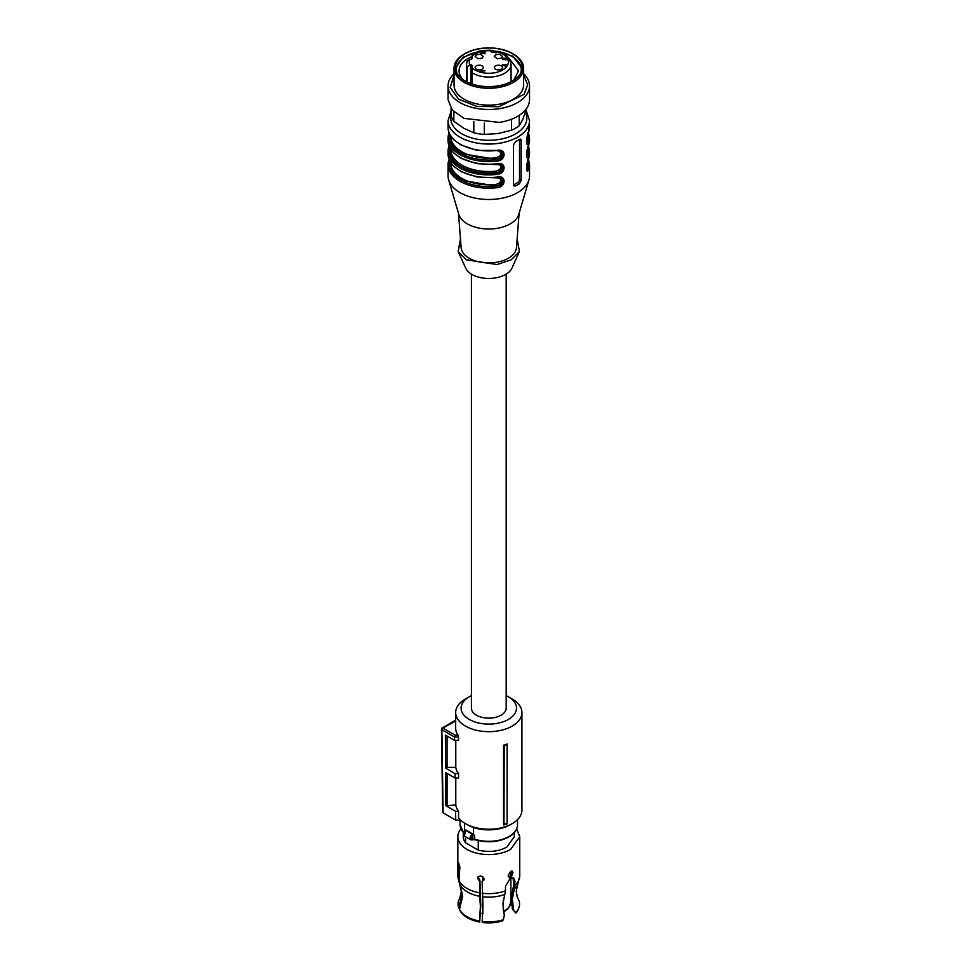 <?xml version="1.0" encoding="UTF-8"?>
<svg xmlns="http://www.w3.org/2000/svg" width="971" height="971" viewBox="0 0 971 971"><rect width="100%" height="100%" fill="white"/><g stroke="black" fill="none" stroke-linecap="round" stroke-linejoin="round"><path stroke-width="1.46" d="M471.421 274.125L471.421 708.102A17.381 10.038 0 0 0 476.506 715.202A17.381 10.038 0 0 0 495.453 717.375A17.381 10.038 0 0 0 506.182 708.102L506.182 274.125M507.093 744.004L507.093 744.866A34.373 19.845 180 0 1 504.192 745.801L503.573 745.182A33.135 19.129 180 0 0 507.093 744.004M507.093 823.238L507.093 823.821A33.135 19.129 0 0 1 503.573 824.998L503.985 824.258A33.949 19.602 -0 0 0 507.093 823.238L507.093 744.866M455.787 778.026L455.787 805.02A33.135 19.129 0 0 0 458.579 811.283L458.579 817.934A33.135 19.129 0 0 0 465.376 823.626A33.135 19.129 0 0 0 512.227 823.626A33.135 19.129 0 0 0 521.925 810.105L521.925 712.544A33.135 19.129 0 0 0 512.227 699.023L508.391 696.802A27.698 15.997 180 0 1 508.391 719.414A27.698 15.997 180 0 1 469.211 719.414A27.698 15.997 180 0 1 469.211 696.802A27.698 15.997 180 0 1 471.421 695.661M469.211 696.802L465.376 699.023A33.135 19.129 0 0 0 455.666 712.544A33.135 19.129 0 0 0 465.376 726.065A33.135 19.129 0 0 0 501.473 730.216A33.135 19.129 0 0 0 521.925 712.544M503.573 824.998L503.573 745.182M503.985 824.258L504.192 745.801M455.666 712.544L455.666 728.068A33.135 19.129 0 0 0 458.009 735.12L458.579 737.013L454.477 737.013L455.047 735.12L458.009 735.12M454.477 737.013L454.537 740.339L458.579 740.339L458.579 737.013M455.787 805.02L445.895 805.687L445.653 772.576L455.096 778.026L458.579 778.026L458.579 773.596A33.135 19.129 0 0 1 455.787 767.321L455.787 740.339M467.294 824.731L467.294 824.731A30.417 17.563 0 0 0 467.294 824.731L465.376 823.626L467.294 824.731A30.417 17.563 0 0 0 510.309 824.731L512.227 823.626M455.047 735.12L442.825 728.068L455.666 721.004M454.537 740.339L445.361 735.047L445.616 768.158L455.035 773.596L458.579 773.596M455.787 767.321L447.061 767.321L445.616 768.158M447.061 736.018L447.061 767.321M455.096 778.026L455.035 773.596M447.061 805.02L447.061 773.389M458.579 811.283L455.605 811.283L445.895 805.687M454.646 720.773L442.145 727.995A1.359 0.789 -120 0 1 442.825 728.068A1.359 0.789 120 0 0 441.866 729.731L443.116 812.873L455.739 820.155L455.605 811.283M455.739 820.155L460.618 820.155M506.182 695.661A27.698 15.997 180 0 1 508.391 696.802L512.227 699.023M443.116 812.873L443.116 811.768M441.866 729.731L441.866 728.626L441.866 729.731L454.477 737.025M513.356 887.81L513.708 882.069M517.579 897.774L518.126 898.782A30.744 17.757 0 0 0 518.016 898.6A30.744 17.757 0 0 0 517.992 898.551M518.514 908.698L517.956 909.924A30.162 17.417 180 0 1 515.904 913.092L512.433 909.22L515.892 912.534A30.744 17.757 0 0 0 518.514 908.698A30.744 17.757 0 0 0 518.83 900.299L517.094 896.549M512.433 909.22L511.134 898.709L513.708 884.884L513.101 877.808M511.62 871.072L510.479 875.49L511.632 876.158L511.632 878.051L513.768 878.027L514.885 880.928L514.885 885.394L512.324 899.401L513.683 909.936M484.068 879.665L482.114 881.534L483.024 906.732L482.162 921.467A30.744 17.757 0 0 0 503.354 919.768L504.277 915.374L502.917 903.94L505.478 890.832L505.478 886.353L509.714 879.156L509.714 877.262L508.44 876.595M503.354 919.768L502.056 921.091A30.162 17.417 0 0 1 482.308 922.45L482.162 921.467M479.905 880.212L480.827 905.409L479.686 922.049A30.162 17.417 0 0 1 460.048 910.701L459.477 909.475A30.744 17.757 0 0 0 479.54 921.066L480.402 906.319L479.48 892.81L479.905 880.212L478.023 876.862M459.659 869.397L459.283 881.146L462.694 896.099L459.477 909.475M479.54 921.066L479.686 922.049M460.375 885.613L461.371 891.257L459.586 898.6A30.744 17.757 0 0 0 458.773 907.97L461.99 894.582L457.839 875.769A30.963 17.879 0 0 0 458.579 879.629L458.579 867.94L459.951 867.734M458.773 907.97L459.635 909.135M511.632 878.051L510.479 877.383L510.479 875.49M511.632 876.158L512.955 872.711L512.324 871.205L510.685 871.412L508.161 875.49L509.714 877.262L508.925 877.08M482.114 881.534L484.116 879.204C481.883 875.405 479.686 875.065 477.562 878.197L479.48 881.122M483.91 880.139L484.116 879.204M477.756 877.286L477.562 878.197M458.446 862.806L458.203 864.251C458.591 861.957 459.174 863.219 459.963 868.025L459.477 869.506M458.203 864.251L458.579 867.94M459.453 883.489L458.579 879.629M460.946 828.906A30.963 17.879 0 0 0 457.839 836.711A30.963 17.879 0 0 0 476.955 853.218A30.963 17.879 0 0 0 510.685 849.346L519.752 836.711L516.657 828.906M478.254 840.595L478.254 850.123C488.862 852.55 498.39 851.555 506.85 847.125L514.327 836.711L514.327 832.584M463.276 832.584L463.276 836.711A25.525 14.735 0 0 0 465.558 842.804L465.558 836.747M478.254 850.123L465.558 842.804M464.891 831.2L464.891 830.375A28.717 16.58 180 0 1 464.551 830.071L466.238 830.156L473.411 834.392L474.685 835.63L474.685 839.175A28.717 16.58 0 0 0 509.107 836.456A28.717 16.58 0 0 0 517.519 824.731C517.385 829.537 514.509 833.616 508.877 836.953C498.572 842.258 487.236 843.156 474.892 839.66L474.685 839.175A1.626 0.947 0 0 0 472.974 839.211L472.743 839.284A1.08 0.753 73.5 0 1 472.282 839.879L470.704 839.721A3.253 1.881 -60 0 1 470.037 838.228A3.253 1.881 -60 0 1 471.785 834.635L472.974 835.667L472.367 834.259L471.785 834.635M466.238 830.156A2.719 1.566 180 0 1 466.044 830.606L464.696 831.771M464.551 830.071L464.551 823.129M473.411 834.392L473.411 827.462M480.378 875.988A22.09 12.757 0 0 0 481.713 876.279M483.91 879.847L483.91 878.245M497.103 177.305L501.437 178.106L503.172 180.946C502.723 183.944 500.635 185.692 496.885 186.189L497.116 187.682C506.413 186.881 506.328 174.707 497.116 177.05L496.885 177.317M448.93 159.863L449.986 159.11L448.93 159.863A40.733 23.522 0 0 0 448.068 164.669L448.068 175.969A40.733 23.522 0 0 0 448.651 179.926A40.733 23.522 0 0 0 459.999 192.598A40.733 23.522 0 0 0 501.157 198.375A40.733 23.522 0 0 0 528.952 179.926A40.733 23.522 0 0 0 529.535 175.969L529.535 164.669L528.673 169.464C525.979 175.654 526.003 163.274 528.673 158.819L529.535 154.025L529.535 151.367L528.673 156.161C525.979 162.351 526.003 149.971 528.673 145.516L529.535 140.722L529.535 138.052L528.673 142.858C525.979 149.049 526.003 136.668 528.673 132.214L529.535 120.538L526.282 110.779M497.116 150.432L476.931 150.359L461.14 145.055L454.246 140.164C450.18 136.292 448.117 132.044 448.068 127.419A40.733 23.522 0 0 0 459.999 144.048A40.733 23.522 0 0 0 497.116 150.432C506.364 148.029 506.316 160.397 497.116 161.077L496.217 157.812L499.664 156.234L500.902 153.94L499.652 151.306L498.487 150.821M496.885 164.014L497.116 163.735C506.364 161.332 506.316 173.7 497.116 174.379L496.885 172.887A39.641 22.891 180 0 1 460.764 166.66A39.641 22.891 180 0 1 449.561 147.191M515.613 141.572L513.501 144.788L513.501 184.696L514.132 185.971L515.613 185.91A40.733 23.522 0 0 0 519.461 183.701L521.184 180.254L521.184 140.346L520.699 139.144L519.461 139.351A40.733 23.522 0 0 1 515.613 141.572M449.088 146.111L449.088 146.099A1.08 0.874 -160.1 0 0 448.93 146.56A40.733 23.522 0 0 0 448.068 151.367A40.733 23.522 0 0 0 459.999 167.995A40.733 23.522 0 0 0 497.116 174.379M449.088 132.809L449.088 132.796A1.08 0.874 19.9 0 0 448.966 133.015L448.068 138.052A40.733 23.522 0 0 0 459.999 154.692A40.733 23.522 0 0 0 497.116 161.077M500.902 177.839L502.043 180.29C501.643 183.24 499.774 185.121 496.436 185.922L496.217 184.417L499.664 182.839L500.902 180.545L499.652 177.911L498.487 177.426M448.651 179.926L458.822 214.397A30.417 17.563 0 0 0 467.294 223.864A30.417 17.563 0 0 0 498.026 228.185A30.417 17.563 0 0 0 518.781 214.397L528.952 179.926M528.673 169.464A1.08 0.874 -160.1 0 0 527.617 168.444L526.816 169.816M527.617 159.584L528.673 158.819L527.617 159.584M528.078 147.361A39.641 22.891 180 0 1 527.617 155.142A1.08 0.874 19.9 0 1 528.673 156.161M527.739 148.405A39.107 22.576 180 0 1 527.156 154.875L526.816 156.513M527.617 146.281L528.673 145.516L527.617 146.281M528.078 134.047A39.641 22.891 180 0 1 527.617 141.839A1.08 0.874 19.9 0 1 528.673 142.858M527.739 135.103A39.107 22.576 180 0 1 527.156 141.572L526.816 143.21M527.617 132.978L528.673 132.214L527.617 132.978M501.412 151.488L496.885 150.711L501.437 151.5L503.172 154.328C502.723 157.338 500.635 159.086 496.885 159.584A39.641 22.891 0 0 1 449.561 133.889M497.103 164.002L501.412 164.791L476.931 163.662L461.14 158.358L454.246 153.467C450.18 149.595 448.117 145.347 448.068 140.722L448.068 138.052A40.733 23.522 0 0 1 448.93 133.258A1.08 0.874 19.9 0 1 448.966 133.015L449.063 132.736M501.412 164.791L503.172 167.643C502.723 170.641 500.635 172.389 496.885 172.887L496.217 171.114L499.664 169.537L500.902 167.243L499.652 164.609L498.487 164.123M519.521 139.314A2.719 1.566 -60 0 1 519.521 139.387L519.521 179.295A2.719 1.566 -60 0 1 517.604 182.621L513.768 184.842A2.719 1.566 -60 0 1 513.525 184.963M458.506 213.317L461.128 247.629A27.698 15.997 0 0 0 469.211 258.237A27.698 15.997 0 0 0 498.827 261.83A27.698 15.997 0 0 0 516.475 247.629L519.097 213.317M526.525 167.947A1.08 0.874 -161 0 0 527.156 168.177L526.585 168.99M526.525 154.644A1.08 0.874 19 0 0 527.156 154.875L526.585 155.688M526.525 141.341A1.08 0.874 19 0 0 527.156 141.572L526.585 142.385M500.902 151.233L502.043 153.685C501.643 156.634 499.774 158.516 496.436 159.317L462.342 153.794L452.17 145.08L449.937 134.641M500.902 164.536L502.043 166.988C501.643 169.937 499.774 171.818 496.436 172.62A39.107 22.576 180 0 1 461.152 166.442A39.107 22.576 180 0 1 449.937 147.944M460.448 238.817L458.191 251.525L466.432 259.84L497.103 264.549L511.292 259.767L519.412 251.525L517.142 238.817M458.191 251.525L465.679 268.142A23.899 13.8 0 0 0 471.906 274.417A23.899 13.8 0 0 0 495.064 277.973A23.899 13.8 0 0 0 511.923 268.142L519.412 251.525M492.066 52.106L491.047 51.269A1.08 0.631 0 0 0 491.787 52.058L495.696 52.725A1.08 0.631 0 0 0 497.043 52.3L498.062 52.531M492.066 51.512L491.29 50.808A19.554 11.288 0 0 0 474.977 54.024A19.554 11.288 0 0 0 471.967 56.269L471.967 58.563A1.08 0.631 0 0 1 470.874 59.182L469.867 59.182A19.554 11.288 0 0 0 469.867 64.826L470.874 64.826A1.08 0.631 0 0 1 471.967 65.458L471.967 72.643A22.272 12.854 0 0 0 504.544 73.311A22.272 12.854 0 0 0 511.074 64.22C509.083 56.888 504.641 52.604 497.759 51.366M471.967 83.979L471.967 72.643M467.075 81.977L467.075 67.048L469.867 64.826M467.075 61.404L469.867 59.182M506.134 58.102L506.534 58.709L505.308 59.498L505.891 59.013L505.175 58.187L502.529 58.709L503.221 59.474L502.238 58.333L506.134 58.102L506.534 59.595L506.534 58.697M505.891 59.401L505.175 58.187L504.398 58.891M480.633 71.077L485.002 70.871L481.604 71.186L482.247 71.793L480.633 70.871M501.279 69.208A4.078 2.355 0 0 0 502.48 67.545A4.078 2.355 0 0 0 499.555 65.3A4.078 2.355 0 0 0 495.526 65.882A4.078 2.355 0 0 0 494.324 67.545A4.078 2.355 0 0 0 497.249 69.803A4.078 2.355 0 0 0 501.279 69.208M499.555 54.206L502.48 56.464L501.279 58.126L497.249 58.721L494.324 56.464L495.526 54.801L499.555 54.206M480.354 54.206L483.279 56.464L482.077 58.126L478.048 58.721L475.122 56.464L476.324 54.801L480.354 54.206M482.077 69.208A4.078 2.355 0 0 0 483.279 67.545A4.078 2.355 0 0 0 480.354 65.3A4.078 2.355 0 0 0 476.324 65.882A4.078 2.355 0 0 0 475.122 67.545A4.078 2.355 0 0 0 478.048 69.803A4.078 2.355 0 0 0 482.077 69.208M505.406 64.754L506.449 64.754L505.406 65.069L505.406 66.149L502.104 65.008L505.406 64.414L505.406 65.069M484.201 53.32L485.002 52.216L485.002 53.878L482.478 52.677L481.082 53.004L481.895 53.818L480.633 53.004L482.89 52.483L484.201 53.708M505.891 59.899L505.175 59.073M505.163 58.746L506.134 58.988M499.762 69.766A4.078 2.355 0 0 0 499.555 69.73A4.078 2.355 0 0 0 497.043 69.766M499.762 58.685A4.078 2.355 0 0 0 499.555 58.648A4.078 2.355 0 0 0 497.043 58.685M480.56 58.685A4.078 2.355 0 0 0 480.354 58.648A4.078 2.355 0 0 0 477.841 58.685M480.56 69.766A4.078 2.355 0 0 0 480.354 69.73A4.078 2.355 0 0 0 477.841 69.766M504.92 64.754L502.966 65.069L504.92 65.846L504.92 65.069M485.002 53.878L484.493 53.102M512.615 53.587L513.38 54.024A34.762 20.063 180 0 1 522.374 63.018A34.762 20.063 180 0 1 523.563 68.213A34.762 20.063 180 0 1 497.795 87.596A34.762 20.063 180 0 1 455.229 73.408A34.762 20.063 180 0 1 454.04 68.213A34.762 20.063 180 0 1 464.223 54.024L464.988 53.587A33.669 19.444 180 0 1 480.087 48.55A33.669 19.444 180 0 1 512.615 53.587A33.669 19.444 180 0 1 521.33 62.302A33.669 19.444 180 0 1 497.516 86.103A33.669 19.444 180 0 1 456.273 72.364A33.669 19.444 180 0 1 464.988 53.587M471.967 56.67A29.737 17.162 0 0 0 459.065 70.822A29.737 17.162 0 0 0 463.786 80.108M513.817 80.108L518.538 70.822L508.998 58.224M478.375 51.803A32.456 18.74 0 0 0 456.953 73.141M520.65 73.141A32.456 18.74 0 0 0 499.228 51.803M497.492 51.499A32.456 18.74 0 0 0 492.03 50.905M522.143 68.431L512.749 56.1L491.654 50.334M485.949 50.334L480.16 50.917L462.9 57.374L455.46 68.431M480.16 48.696A33.402 19.286 0 0 0 455.399 67.327A33.402 19.286 0 0 0 497.443 85.958A33.402 19.286 0 0 0 522.204 67.327A33.402 19.286 0 0 0 480.16 48.696M454.04 68.213L454.04 85.072A34.762 20.063 0 0 0 497.795 104.455A34.762 20.063 0 0 0 523.563 85.072L523.563 68.213M454.04 75.046L450.192 87.548L458.713 99.248L476.87 106.409L498.851 106.737L524.231 94.272L527.641 84.611L523.563 75.046M523.563 73.687A40.733 23.522 180 0 1 529.535 85.958A40.733 23.522 180 0 1 499.349 108.667A40.733 23.522 180 0 1 448.068 85.958A40.733 23.522 180 0 1 454.04 73.687M448.068 85.958L448.068 99.697L452.268 110.099L464.004 118.353L499.349 122.419A40.733 23.522 0 0 0 529.535 99.697L529.535 85.958M451.054 108.534L451.054 115.209A38.015 21.945 0 0 0 453.858 121.266L463.835 128.306L473.812 132.784A38.015 21.945 0 0 0 484.311 134.411L497.941 133.573L511.571 130.187L511.571 119.202M511.571 130.187A38.015 21.945 0 0 0 519.242 125.757L519.242 115.318M484.311 134.411L484.311 123.074M473.812 132.784L473.812 121.569M453.858 121.266L453.858 111.786M519.242 125.757L522.896 119.166L526.549 108.534M514.229 889.011A30.052 17.344 0 0 0 517.713 884.496L516.232 891.257L517.227 896.888M482.344 896.706A30.052 17.344 0 0 0 504.811 894.437M460.157 885.006A30.052 17.344 0 0 0 479.723 896.294M514.885 885.394A30.963 17.879 0 0 0 519.752 875.769L517.713 884.496M513.708 880.236L514.885 880.928M482.114 893.223A30.963 17.879 0 0 0 505.478 890.832M459.283 881.146A30.963 17.879 0 0 0 479.48 892.81M472.743 839.284A2.173 1.25 -60 0 1 471.566 838.228A2.173 1.25 -60 0 1 472.743 835.837L472.743 839.284M471.785 839.806A3.253 1.881 -60 0 1 470.704 839.721L464.563 836.177A3.253 1.881 -60 0 1 463.883 834.684A3.253 1.881 -60 0 1 465.097 831.649M466.044 830.606L472.367 834.259A2.719 1.566 0 0 1 473.023 834.077M464.563 836.177L465.17 830.86A1.626 0.947 0 0 0 464.891 830.375A1.08 0.74 -49.1 0 1 465 829.902M463.75 833.118L460.084 824.731A28.717 16.58 0 0 0 463.822 832.912M474.685 835.63A1.626 0.947 0 0 0 472.974 835.667M503.464 911.417A22.066 12.744 0 0 0 510.867 901.889L510.867 877.602M503.221 909.657L503.221 900.36M480.56 913.383L482.83 913.395L482.83 900.906M482.83 876.898L482.83 880.539M482.818 913.517L480.548 913.517M497.116 177.05A40.733 23.522 180 0 1 459.999 170.653A40.733 23.522 180 0 1 448.068 154.025L449.063 146.038M449.063 159.341L448.068 164.669A40.733 23.522 0 0 0 459.999 181.298A40.733 23.522 0 0 0 497.116 187.682M448.068 127.419L448.068 120.538A40.733 23.522 0 0 0 459.999 137.166A40.733 23.522 0 0 0 504.386 142.264A40.733 23.522 0 0 0 529.535 120.538M448.068 140.722A40.733 23.522 0 0 0 459.999 157.351A40.733 23.522 0 0 0 497.116 163.735M449.561 160.494A39.641 22.891 0 0 0 496.885 186.189L462.342 180.4L452.17 171.685L449.937 161.259M527.739 161.708L527.617 168.444A39.641 22.891 0 0 0 528.078 160.664M525.566 112.733A38.015 21.945 180 0 1 507.736 137.36A38.015 21.945 180 0 1 461.917 133.84A38.015 21.945 180 0 1 451.102 115.464M521.184 140.346L519.521 139.387M519.521 179.295L521.184 180.254M519.461 183.701L517.604 182.621M513.768 184.842L515.613 185.91M450.787 162.679L450.787 162.885A38.015 21.945 0 0 0 461.917 178.409A38.015 21.945 0 0 0 496.217 184.417M450.787 136.074L450.787 136.28A38.015 21.945 0 0 0 461.917 151.804A38.015 21.945 0 0 0 496.217 157.812M496.217 171.114A38.015 21.945 180 0 1 461.917 165.106A38.015 21.945 180 0 1 450.787 149.583L450.787 149.376M470.874 83.603L470.874 64.826M466.529 81.698L466.529 64.22A22.272 12.854 0 0 0 467.075 67.048M471.967 67.752A19.554 11.288 0 0 0 502.626 69.985A19.554 11.288 0 0 0 497.273 51.839M454.719 720.761L455.666 720.761M442.145 727.995A1.359 1.359 0 0 0 441.465 729.197L442.727 812.326M519.752 875.769L519.752 836.711M457.839 875.769L457.839 836.711M474.892 839.66L472.282 839.879M517.519 824.731L517.519 819.633M460.084 824.731L460.084 820.155M510.867 874.968L510.867 871.315M510.867 901.889L508.658 908.055L503.609 912.279M480.548 913.614L482.818 913.614M501.412 178.094L476.931 176.965L461.14 171.661L454.246 166.769C450.18 162.897 448.117 158.649 448.068 154.025M529.535 164.669L528.527 159.353M529.535 154.025L528.637 159.062C526.78 164.657 526.185 168.262 526.852 169.864L526.743 169.791M529.535 151.367L528.527 146.051M526.743 156.489L526.852 156.562C526.318 154.049 526.913 150.444 528.637 145.759L529.535 140.722M528.527 132.748L529.535 138.052M526.743 143.174L526.852 143.259C526.318 140.734 526.913 137.142 528.637 132.457L529.535 127.419M451.054 111.167L448.068 120.538M511.074 81.698L511.074 64.22M471.967 54.959L473.617 53.891C478.8 51.038 484.832 49.861 491.739 50.334M466.529 64.22L467.209 60.736M504.337 58.673L504.337 59.559M506.085 58.697L506.085 59.583M503.937 58.806L503.937 59.692M502.529 58.709L502.529 59.595"/></g></svg>
